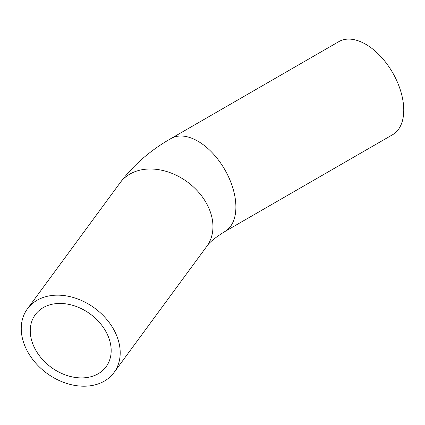 <?xml version="1.0" encoding="UTF-8"?>
<svg xmlns="http://www.w3.org/2000/svg" width="425" height="425" viewBox="0 0 425 425"><rect width="100%" height="100%" fill="white"/><g stroke="black" fill="none" stroke-linecap="round" stroke-linejoin="round"><path stroke-width="0.64" d="M111.18 350.598A43.95 33.033 36.3 0 1 106.133 366.717A43.95 33.033 36.3 0 1 51.154 367.296A43.95 33.033 36.3 0 1 35.312 314.649A43.95 33.033 36.3 0 1 80.83 308.407A43.95 33.033 36.3 0 1 111.18 350.598M21.25 328.557A53.747 40.396 -143.7 0 0 58.368 380.147A53.747 40.396 -143.7 0 0 114.027 372.518A53.747 40.396 -143.7 0 0 94.653 308.136A53.747 40.396 -143.7 0 0 27.423 308.848A53.747 40.396 -143.7 0 0 21.25 328.557M224.761 231.614L392.62 134.704A53.747 31.03 -120 0 0 392.62 72.643A53.747 31.03 -120 0 0 338.874 41.613L171.015 138.523A53.747 31.03 -120 0 1 212.431 152.926A53.747 31.03 -120 0 1 235.891 207.012A53.747 31.03 -120 0 1 224.761 231.614C215.326 237.437 209.334 242.351 206.778 246.357A53.747 40.396 -143.7 0 0 212.952 226.647A53.747 40.396 -143.7 0 0 175.833 175.058A53.747 40.396 -143.7 0 0 120.174 182.686L27.423 308.848M206.778 246.357L114.027 372.518M120.174 182.686C133.45 165.006 150.392 150.285 171.015 138.523"/></g></svg>
